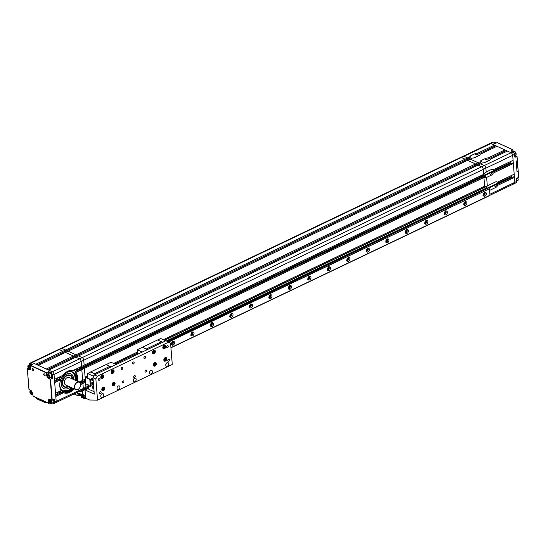 <?xml version="1.0" encoding="UTF-8"?>
<svg xmlns="http://www.w3.org/2000/svg" width="546" height="546" viewBox="0 0 546 546"><rect width="100%" height="100%" fill="white"/><g stroke="black" fill="none" stroke-linecap="round" stroke-linejoin="round"><path stroke-width="0.82" d="M84.63 388.479A2.184 1.235 -115.5 0 0 85.415 388.52A2.184 1.235 -115.5 0 0 85.92 387.216L85.517 382.241L84.364 381.709L81.763 382.951L82.924 383.483L83.32 388.459A2.184 1.235 64.5 0 1 82.815 389.762A2.184 1.235 -115.5 0 0 83.32 388.459L82.924 383.483L81.763 382.951L80.453 383.579M81.634 382.391L82.699 381.879L82.309 380.494L82.385 381.361L81.579 381.743M81.777 368.086L481.135 177.327L480.726 175.764L480.801 176.638L483.394 175.396L483.326 174.529L483.715 175.914L485.449 176.706L482.78 176.986L483.933 177.518L84.405 368.366L85.265 379.081L84.405 368.366L83.245 367.833L80.644 369.076L81.804 369.601L82.664 380.323L81.804 369.601L80.644 369.076L75.362 371.594M80.515 368.509L81.586 367.997L81.197 366.612L81.265 367.478L80.467 367.861M492.021 169.437L493.018 169.895A3.078 2.102 114.6 0 0 492.56 169.574A3.078 2.102 114.6 0 0 491.059 169.649L486.193 171.976L485.879 168.141A2.184 1.235 -115.5 0 0 484.275 165.547L481.681 166.789L477.989 165.097L481.681 166.789A2.184 1.235 64.5 0 1 483.285 169.383L483.681 174.358L84.152 365.199L83.75 360.23A2.184 1.235 -115.5 0 0 82.146 357.637L78.453 355.944L75.853 357.186L79.545 358.879A2.184 1.235 64.5 0 1 81.149 361.466L81.552 366.441L72.836 370.604A11.998 8.197 114.6 0 0 63.145 375.238L54.429 379.395L54.027 374.426A2.184 1.235 -115.5 0 0 52.423 371.833L48.731 370.14L75.853 357.186L79.545 358.879L50.798 372.611L48.771 371.683L46.369 372.556L30.733 365.39L30.788 368.161C30.794 369.512 30.276 370.017 29.238 369.683L27.355 368.816L29.027 389.639L30.91 390.499L32.835 393.611L33.04 396.116L48.683 403.323M480.275 162.769A3.078 1.42 175.4 0 1 481.306 161.65L481.21 160.497A3.078 1.42 -4.6 0 0 480.187 161.677A3.078 1.42 -4.6 0 0 480.193 161.739L480.289 162.899L475.621 165.124L475.525 163.971L467.56 160.319L475.525 163.971L475.621 165.124L76.085 355.972L75.99 354.818L68.025 351.167L65.431 352.409L73.396 356.053L46.273 369.014L38.309 365.363L65.431 352.409L73.396 356.053L73.485 357.214L47.557 369.601M469.853 157.992A3.078 1.42 175.4 0 1 470.877 156.873L470.788 155.719A3.078 1.42 -4.6 0 0 469.758 156.9A3.078 1.42 -4.6 0 0 469.772 156.961L469.86 158.115L465.192 160.347L465.096 159.193L65.568 350.034L65.657 351.194L65.568 350.034L61.875 348.341A2.184 1.235 -115.5 0 0 61.091 348.307L460.619 157.46A2.184 1.235 64.5 0 1 461.404 157.501L465.096 159.193L465.192 160.347L37.128 364.824M464.441 160.708L464.523 161.773M474.863 165.486L474.952 166.55M481.135 177.327L481.606 177.546M77.423 381.265A11.998 8.197 114.6 0 0 77.641 377.559A11.998 8.197 114.6 0 0 75.751 372.495L84.405 368.366L83.245 367.833L482.78 176.986L483.933 177.518L484.636 186.22L483.933 177.518L486.616 177.238L487.319 186.036L486.268 186.95M480.193 161.739L478.125 162.728L478.214 163.889L478.125 162.728L470.161 159.077L68.025 351.167L75.99 354.818L73.396 356.053L73.485 357.214L76.085 355.972L75.99 354.818L478.125 162.728L470.161 159.077L472.229 158.087A3.078 1.42 -4.6 0 0 474.87 157.589L479.095 155.569A3.078 1.42 -4.6 0 0 480.118 154.388A3.078 1.42 -4.6 0 0 480.105 154.327L496.956 146.28L504.92 149.932L505.016 151.085L488.165 159.132L488.069 157.978L504.92 149.932M469.772 156.961L467.697 157.951L467.792 159.104L467.697 157.951L464.004 156.258A2.184 1.235 -115.5 0 0 463.22 156.217L490.021 143.414A2.184 1.235 64.5 0 1 490.806 143.455L511.076 152.75L507.384 151.058L490.533 159.104A3.078 1.42 -4.6 0 1 490.54 159.166A3.078 1.42 -4.6 0 1 489.516 160.347L485.292 162.367A3.078 1.42 -4.6 0 1 482.657 162.865L480.582 163.855L484.275 165.547L480.582 163.855L78.453 355.944L82.146 357.637L79.545 358.879A2.184 1.235 -115.5 0 1 81.149 361.466L83.75 360.23A2.184 1.235 -115.5 0 0 82.146 357.637L481.681 166.789A2.184 1.235 64.5 0 1 483.285 169.383L485.879 168.141L486.206 172.154L483.681 174.358L483.285 169.383L83.75 360.23L84.152 365.199L81.552 366.441L81.149 361.466L54.027 374.426L56.197 401.412L55.801 396.437L63.629 392.697A11.998 8.197 114.6 0 0 63.705 392.731A11.998 8.197 114.6 0 0 73.969 388.8M480.814 176.808L81.347 367.622M83.265 381.115L82.466 381.497M82.896 381.968L83.62 381.62M84.569 379.415L84.746 381.586L84.364 381.709L85.517 382.241L80.624 384.582M83.872 381.947A6.545 3.699 64.5 0 1 82.76 380.275M483.292 195.072A2.075 1.413 -65.4 0 1 484.036 192.997A2.075 1.413 -65.4 0 1 485.694 192.451A2.075 1.413 -65.4 0 1 486.377 193.598A2.075 1.413 -65.4 0 1 485.626 195.673A2.075 1.413 -65.4 0 1 483.968 196.219A2.075 1.413 -65.4 0 1 483.292 195.072M463.8 204.381A2.075 1.413 -65.4 0 1 464.55 202.307A2.075 1.413 -65.4 0 1 466.209 201.761A2.075 1.413 -65.4 0 1 466.885 202.907A2.075 1.413 -65.4 0 1 466.134 204.982A2.075 1.413 -65.4 0 1 464.482 205.528A2.075 1.413 -65.4 0 1 463.8 204.381M444.308 213.691A2.075 1.413 -65.4 0 1 445.058 211.616A2.075 1.413 -65.4 0 1 446.717 211.07A2.075 1.413 -65.4 0 1 447.399 212.217A2.075 1.413 -65.4 0 1 446.648 214.291A2.075 1.413 -65.4 0 1 444.99 214.837A2.075 1.413 -65.4 0 1 444.308 213.691M424.822 223A2.075 1.413 -65.4 0 1 425.573 220.925A2.075 1.413 -65.4 0 1 427.225 220.379A2.075 1.413 -65.4 0 1 427.907 221.526A2.075 1.413 -65.4 0 1 427.156 223.601A2.075 1.413 -65.4 0 1 425.498 224.147A2.075 1.413 -65.4 0 1 424.822 223M405.33 232.309A2.075 1.413 -65.4 0 1 406.081 230.235A2.075 1.413 -65.4 0 1 407.739 229.689A2.075 1.413 -65.4 0 1 408.415 230.835A2.075 1.413 -65.4 0 1 407.671 232.91A2.075 1.413 -65.4 0 1 406.012 233.456A2.075 1.413 -65.4 0 1 405.33 232.309M385.845 241.619A2.075 1.413 -65.4 0 1 386.588 239.544A2.075 1.413 -65.4 0 1 388.247 238.998A2.075 1.413 -65.4 0 1 388.929 240.144A2.075 1.413 -65.4 0 1 388.179 242.219A2.075 1.413 -65.4 0 1 386.52 242.765A2.075 1.413 -65.4 0 1 385.845 241.619M366.352 250.928A2.075 1.413 -65.4 0 1 367.103 248.853A2.075 1.413 -65.4 0 1 368.762 248.307A2.075 1.413 -65.4 0 1 369.437 249.454A2.075 1.413 -65.4 0 1 368.687 251.529A2.075 1.413 -65.4 0 1 367.035 252.075A2.075 1.413 -65.4 0 1 366.352 250.928M346.86 260.237A2.075 1.413 -65.4 0 1 347.611 258.162A2.075 1.413 -65.4 0 1 349.269 257.616A2.075 1.413 -65.4 0 1 349.952 258.763A2.075 1.413 -65.4 0 1 349.201 260.838A2.075 1.413 -65.4 0 1 347.543 261.384A2.075 1.413 -65.4 0 1 346.86 260.237M327.375 269.547A2.075 1.413 -65.4 0 1 328.126 267.472A2.075 1.413 -65.4 0 1 329.777 266.926A2.075 1.413 -65.4 0 1 330.46 268.072A2.075 1.413 -65.4 0 1 329.709 270.147A2.075 1.413 -65.4 0 1 328.05 270.693A2.075 1.413 -65.4 0 1 327.375 269.547M307.883 278.856A2.075 1.413 -65.4 0 1 308.633 276.781A2.075 1.413 -65.4 0 1 310.292 276.235A2.075 1.413 -65.4 0 1 310.967 277.382A2.075 1.413 -65.4 0 1 310.224 279.456A2.075 1.413 -65.4 0 1 308.565 280.002A2.075 1.413 -65.4 0 1 307.883 278.856M288.397 288.165A2.075 1.413 -65.4 0 1 289.141 286.09A2.075 1.413 -65.4 0 1 290.8 285.544A2.075 1.413 -65.4 0 1 291.482 286.691A2.075 1.413 -65.4 0 1 290.731 288.766A2.075 1.413 -65.4 0 1 289.073 289.312A2.075 1.413 -65.4 0 1 288.397 288.165M268.905 297.474A2.075 1.413 -65.4 0 1 269.656 295.4A2.075 1.413 -65.4 0 1 271.314 294.854A2.075 1.413 -65.4 0 1 271.99 296A2.075 1.413 -65.4 0 1 271.239 298.075A2.075 1.413 -65.4 0 1 269.587 298.621A2.075 1.413 -65.4 0 1 268.905 297.474M249.413 306.784A2.075 1.413 -65.4 0 1 250.164 304.709A2.075 1.413 -65.4 0 1 251.822 304.163A2.075 1.413 -65.4 0 1 252.505 305.31A2.075 1.413 -65.4 0 1 251.754 307.384A2.075 1.413 -65.4 0 1 250.095 307.93A2.075 1.413 -65.4 0 1 249.413 306.784M229.927 316.093A2.075 1.413 -65.4 0 1 230.678 314.018A2.075 1.413 -65.4 0 1 232.33 313.472A2.075 1.413 -65.4 0 1 233.012 314.619A2.075 1.413 -65.4 0 1 232.262 316.694A2.075 1.413 -65.4 0 1 230.603 317.24A2.075 1.413 -65.4 0 1 229.927 316.093M210.435 325.402A2.075 1.413 -65.4 0 1 211.186 323.328A2.075 1.413 -65.4 0 1 212.844 322.782A2.075 1.413 -65.4 0 1 213.52 323.928A2.075 1.413 -65.4 0 1 212.776 326.01A2.075 1.413 -65.4 0 1 211.118 326.549A2.075 1.413 -65.4 0 1 210.435 325.402M190.95 334.712A2.075 1.413 -65.4 0 1 191.701 332.637A2.075 1.413 -65.4 0 1 193.352 332.091A2.075 1.413 -65.4 0 1 194.035 333.237A2.075 1.413 -65.4 0 1 193.284 335.319A2.075 1.413 -65.4 0 1 191.626 335.858A2.075 1.413 -65.4 0 1 190.95 334.712M171.458 344.021A2.075 1.413 -65.4 0 1 172.208 341.946A2.075 1.413 -65.4 0 1 173.867 341.4A2.075 1.413 -65.4 0 1 174.543 342.547A2.075 1.413 -65.4 0 1 173.792 344.628A2.075 1.413 -65.4 0 1 172.14 345.168A2.075 1.413 -65.4 0 1 171.458 344.021M90.431 386.09L90.349 386.124A0.696 0.396 -115.5 0 0 90.029 386.418L89.367 386.165A0.696 0.396 -115.5 0 0 88.971 385.49L87.858 384.575L87.169 385.155L85.995 384.65L85.483 381.818L85.115 377.19L86.473 377.443L87.394 378.794L88.438 378.863A0.696 0.396 -115.5 0 0 88.752 378.521L89.421 378.876A0.696 0.396 -115.5 0 0 89.817 379.497L90.431 386.09L91.196 385.729M170.918 347.645L489.967 195.243L489.441 188.766L168.625 342.008M489.441 188.766L168.461 341.933M167.595 341.537L488.807 187.824L167.294 341.4M488.957 188.036A0.696 0.396 -115.5 0 0 489.353 188.657M489.598 195.434A0.696 0.396 -115.5 0 0 489.564 195.57L170.925 347.775M170.925 347.795L489.564 195.57M163.322 339.701L484.903 186.09L487.285 188.111M511.24 175.607L511.322 176.645L488.288 187.653M488.322 187.619L166.823 341.182L488.363 187.619L488.807 187.824M137.176 352.19L113.629 363.445M87.476 375.935L85.374 376.938M516.85 178.146L516.857 181.306L516.291 182.678A2.157 1.222 -115.5 0 0 516.782 181.388L516.571 178.685L518.7 177.163L518.147 171.144L517.001 171.56L516.168 161.261L517.287 160.592L516.96 156.511L514.83 157.105L514.612 154.402A2.157 1.222 -115.5 0 0 513.028 151.836L510.995 150.908L512.796 149.775L497.215 142.636L494.785 143.475L492.758 142.547A2.157 1.222 -115.5 0 0 491.987 142.506L490.028 143.414A2.184 1.235 64.5 0 1 490.806 143.455L494.499 145.147L494.587 146.308L477.736 154.354L477.648 153.201L494.499 145.147M493.837 146.662L493.925 147.727M504.265 151.447L504.347 152.505M513.199 151.931L511.076 152.75A2.184 1.235 64.5 0 1 512.68 155.344L513.076 160.312L493.018 169.895M510.121 161.725L510.21 162.769L511.001 163.507M493.27 173.062L492.11 172.529L512.175 162.947L513.336 163.472L514.195 174.194L497.379 182.227A3.078 2.102 114.6 0 0 496.928 181.9A3.078 2.102 114.6 0 0 495.427 181.975L487.305 185.858L486.629 177.416L491.502 175.089A3.078 2.102 114.6 0 0 493.27 173.062L513.336 163.472M511.322 176.645L512.121 177.382M489.578 190.417L495.864 187.415A3.078 2.102 114.6 0 0 497.638 185.387L496.478 184.855L513.295 176.822L514.448 177.354L514.851 182.33A2.184 1.235 64.5 0 1 514.346 183.633A2.184 1.235 64.5 0 1 513.554 183.593M497.638 185.387L514.448 177.354M496.478 184.855A3.078 2.102 -65.4 0 1 494.703 186.882L495.864 187.415M488.95 188.008L511.643 177.163M496.382 181.77L497.379 182.227M492.11 172.529A3.078 2.102 -65.4 0 1 490.342 174.556L491.502 175.089M483.906 176.003L510.53 163.288M510.21 162.769L483.483 175.532M481.21 160.497L485.435 158.476L485.524 159.637A3.078 1.42 175.4 0 1 488.165 159.132M490.349 159.732L483.995 162.769M488.069 157.978A3.078 1.42 -4.6 0 0 485.435 158.476M470.788 155.719L475.006 153.699L475.102 154.859A3.078 1.42 175.4 0 1 477.736 154.354M479.92 154.955L473.573 157.992M477.648 153.201A3.078 1.42 -4.6 0 0 475.006 153.699M45.632 401.89L48.676 403.282L48.471 400.778C48.471 399.433 48.99 398.928 50.027 399.262L51.911 400.122L50.232 379.306L48.348 378.439L46.424 375.334L46.226 372.822L30.59 365.656L32.521 364.537L30.528 363.315L32.153 362.544A2.184 1.235 -115.5 0 0 31.368 362.503L61.091 348.307A2.184 1.235 -115.5 0 1 61.875 348.341L65.568 350.034L62.967 351.276L63.063 352.436L62.967 351.276L35.845 364.237L32.153 362.544L59.275 349.583L62.967 351.276L59.275 349.583A2.184 1.235 -115.5 0 0 58.49 349.542A2.184 1.235 64.5 0 1 59.275 349.583L461.404 157.501A2.184 1.235 64.5 0 0 460.619 157.46L463.22 156.217A2.184 1.235 64.5 0 1 464.004 156.258L467.697 157.951L465.096 159.193L461.404 157.501L492.929 142.622M467.158 159.412L467.246 160.469M477.586 164.189L477.668 165.247M513.206 151.952L514.687 154.32L512.68 155.344A2.184 1.235 64.5 0 0 511.076 152.75L484.275 165.547A2.184 1.235 64.5 0 1 485.879 168.141L512.68 155.344L514.851 182.33A2.184 1.235 64.5 0 1 514.346 183.633L489.591 195.454M485.455 176.706L486.616 177.238M481.784 177.457L481.122 177.157L483.715 175.914M475.075 166.489L474.986 165.431M464.646 161.712L464.564 160.647M480.801 176.638L481.122 177.157M518.181 171.308L517.342 171.28L518.181 171.308M515.137 155.487L517.035 156.429L514.851 156.961L514.639 154.388M513.083 151.631L512.899 149.768L511.192 150.942M517.007 171.437L518.147 170.898L517.335 160.804L516.195 161.35L517.007 171.437M518.154 170.625L517.11 160.701M79.218 395.393L80.126 395.809L81.224 395.29M80.126 395.809L80.05 394.847L80.958 394.41M80.05 394.847L79.32 393.932L79.416 395.297L78.283 395.843L74.133 393.912M85.49 398.266L84.992 389.537L88.438 387.892M88.418 387.564L84.992 389.537M84.828 389.278L88.397 387.346M79.368 394.533L80.119 394.178M83.811 397.044A1.508 0.853 -115.5 0 0 82.869 395.345A1.508 0.853 -115.5 0 0 81.818 396.13A1.508 0.853 -115.5 0 0 82.808 397.863A1.508 0.853 -115.5 0 0 83.811 397.324A1.508 0.853 -115.5 0 0 83.811 397.044M76.385 392.745L82.705 394.635L82.405 390.895L84.999 389.653L85.688 398.177L84.548 398.717L83.9 394.867L76.44 392.854M74.201 393.878A1.508 0.853 -115.5 0 0 74.7 393.639M84.261 398.587L81.463 397.304L81.211 394.478M83.9 394.867L83.756 395.031A0.655 0.45 -65.4 0 1 83.975 395.393L84.548 398.717L81.429 397.256M78.092 393.516L78.283 395.843L77.778 393.4M84.999 389.653L84.2 389.1M83.818 397.188A1.201 0.676 64.5 0 1 83.558 397.563A1.201 0.676 64.5 0 1 83.49 397.59M83.709 396.908A1.201 0.676 64.5 0 1 83.429 397.625A1.201 0.676 64.5 0 1 82.617 397.311A1.201 0.676 64.5 0 1 82.118 396.178A1.201 0.676 64.5 0 1 82.398 395.461A1.201 0.676 64.5 0 1 83.21 395.775A1.201 0.676 64.5 0 1 83.709 396.908M83.238 396.56L82.999 397.085L82.562 396.089L83.238 396.56M82.466 395.434A1.201 0.676 64.5 0 1 82.528 395.4A1.201 0.676 64.5 0 1 82.985 395.434M82.869 396.962L82.985 396.601M103.706 394.785A1.966 1.345 114.6 0 0 103.064 393.7A1.966 1.345 114.6 0 0 101.495 394.212A1.966 1.345 114.6 0 0 100.785 396.184A1.966 1.345 114.6 0 0 101.426 397.27A1.966 1.345 114.6 0 0 102.996 396.751A1.966 1.345 114.6 0 0 103.706 394.785M119.949 387.025A1.966 1.345 114.6 0 0 119.301 385.94A1.966 1.345 114.6 0 0 117.731 386.459A1.966 1.345 114.6 0 0 117.021 388.424A1.966 1.345 114.6 0 0 117.67 389.51A1.966 1.345 114.6 0 0 119.24 388.998A1.966 1.345 114.6 0 0 119.949 387.025M136.186 379.272A1.966 1.345 114.6 0 0 135.544 378.18A1.966 1.345 114.6 0 0 133.975 378.699A1.966 1.345 114.6 0 0 133.265 380.664A1.966 1.345 114.6 0 0 133.906 381.75A1.966 1.345 114.6 0 0 135.476 381.238A1.966 1.345 114.6 0 0 136.186 379.272M152.43 371.512A1.966 1.345 114.6 0 0 151.788 370.427A1.966 1.345 114.6 0 0 150.218 370.939A1.966 1.345 114.6 0 0 149.508 372.911A1.966 1.345 114.6 0 0 150.15 373.996A1.966 1.345 114.6 0 0 151.72 373.478A1.966 1.345 114.6 0 0 152.43 371.512M168.673 363.752A1.966 1.345 114.6 0 0 168.025 362.667A1.966 1.345 114.6 0 0 166.455 363.186A1.966 1.345 114.6 0 0 165.745 365.151A1.966 1.345 114.6 0 0 166.394 366.236A1.966 1.345 114.6 0 0 167.963 365.724A1.966 1.345 114.6 0 0 168.673 363.752M103.713 375.969A1.966 1.345 114.6 0 0 103.064 374.884A1.966 1.345 114.6 0 0 101.495 375.395A1.966 1.345 114.6 0 0 100.785 377.361A1.966 1.345 114.6 0 0 101.433 378.453A1.966 1.345 114.6 0 0 103.003 377.934A1.966 1.345 114.6 0 0 103.713 375.969M114.107 371A1.966 1.345 114.6 0 0 113.459 369.915A1.966 1.345 114.6 0 0 111.889 370.434A1.966 1.345 114.6 0 0 111.179 372.399A1.966 1.345 114.6 0 0 111.821 373.484A1.966 1.345 114.6 0 0 113.397 372.966A1.966 1.345 114.6 0 0 114.107 371M104.702 388.302A1.966 1.345 114.6 0 0 104.061 387.216A1.966 1.345 114.6 0 0 102.491 387.735A1.966 1.345 114.6 0 0 101.781 389.701A1.966 1.345 114.6 0 0 102.423 390.786A1.966 1.345 114.6 0 0 103.993 390.274A1.966 1.345 114.6 0 0 104.702 388.302M115.097 383.34A1.966 1.345 114.6 0 0 114.455 382.255A1.966 1.345 114.6 0 0 112.886 382.766A1.966 1.345 114.6 0 0 112.176 384.739A1.966 1.345 114.6 0 0 112.817 385.824A1.966 1.345 114.6 0 0 114.387 385.305A1.966 1.345 114.6 0 0 115.097 383.34M155.357 351.296A1.966 1.345 114.6 0 0 154.716 350.211A1.966 1.345 114.6 0 0 153.146 350.723A1.966 1.345 114.6 0 0 152.436 352.696A1.966 1.345 114.6 0 0 153.078 353.781A1.966 1.345 114.6 0 0 154.648 353.262A1.966 1.345 114.6 0 0 155.357 351.296M165.752 346.335A1.966 1.345 114.6 0 0 165.11 345.243A1.966 1.345 114.6 0 0 163.541 345.761A1.966 1.345 114.6 0 0 162.824 347.727A1.966 1.345 114.6 0 0 163.472 348.812A1.966 1.345 114.6 0 0 165.042 348.3A1.966 1.345 114.6 0 0 165.752 346.335M156.347 363.636A1.966 1.345 114.6 0 0 155.706 362.551A1.966 1.345 114.6 0 0 154.136 363.063A1.966 1.345 114.6 0 0 153.426 365.028A1.966 1.345 114.6 0 0 154.068 366.12A1.966 1.345 114.6 0 0 155.637 365.602A1.966 1.345 114.6 0 0 156.347 363.636M166.742 358.667A1.966 1.345 114.6 0 0 166.1 357.582A1.966 1.345 114.6 0 0 164.53 358.101A1.966 1.345 114.6 0 0 163.82 360.067A1.966 1.345 114.6 0 0 164.462 361.152A1.966 1.345 114.6 0 0 166.032 360.633A1.966 1.345 114.6 0 0 166.742 358.667M168.277 346.328A1.092 0.744 114.6 0 0 167.922 345.72A1.092 0.744 114.6 0 0 167.049 346.007A1.092 0.744 114.6 0 0 166.653 347.099A1.092 0.744 114.6 0 0 167.015 347.706A1.092 0.744 114.6 0 0 167.888 347.42A1.092 0.744 114.6 0 0 168.277 346.328M169.369 359.821A1.092 0.744 114.6 0 0 169.007 359.213A1.092 0.744 114.6 0 0 168.134 359.5A1.092 0.744 114.6 0 0 167.745 360.592A1.092 0.744 114.6 0 0 168.1 361.199A1.092 0.744 114.6 0 0 168.973 360.913A1.092 0.744 114.6 0 0 169.369 359.821M145.543 357.186A1.092 0.744 114.6 0 0 145.188 356.579A1.092 0.744 114.6 0 0 144.315 356.866A1.092 0.744 114.6 0 0 143.919 357.964A1.092 0.744 114.6 0 0 144.274 358.565A1.092 0.744 114.6 0 0 145.147 358.278A1.092 0.744 114.6 0 0 145.543 357.186M146.628 370.679A1.092 0.744 114.6 0 0 146.273 370.079A1.092 0.744 114.6 0 0 145.4 370.365A1.092 0.744 114.6 0 0 145.004 371.457A1.092 0.744 114.6 0 0 145.359 372.058A1.092 0.744 114.6 0 0 146.232 371.771A1.092 0.744 114.6 0 0 146.628 370.679M122.802 368.045A1.092 0.744 114.6 0 0 122.447 367.444A1.092 0.744 114.6 0 0 121.574 367.731A1.092 0.744 114.6 0 0 121.178 368.823A1.092 0.744 114.6 0 0 121.54 369.424A1.092 0.744 114.6 0 0 122.413 369.137A1.092 0.744 114.6 0 0 122.802 368.045M123.887 381.538A1.092 0.744 114.6 0 0 123.532 380.937A1.092 0.744 114.6 0 0 122.659 381.224A1.092 0.744 114.6 0 0 122.263 382.316A1.092 0.744 114.6 0 0 122.625 382.923A1.092 0.744 114.6 0 0 123.498 382.637A1.092 0.744 114.6 0 0 123.887 381.538M100.068 378.91A1.092 0.744 114.6 0 0 99.706 378.303A1.092 0.744 114.6 0 0 98.84 378.59A1.092 0.744 114.6 0 0 98.444 379.682A1.092 0.744 114.6 0 0 98.799 380.289A1.092 0.744 114.6 0 0 99.672 380.002A1.092 0.744 114.6 0 0 100.068 378.91M101.153 392.403A1.092 0.744 114.6 0 0 100.798 391.796A1.092 0.744 114.6 0 0 99.925 392.083A1.092 0.744 114.6 0 0 99.529 393.175A1.092 0.744 114.6 0 0 99.884 393.782A1.092 0.744 114.6 0 0 100.757 393.495A1.092 0.744 114.6 0 0 101.153 392.403M134.173 362.619A1.092 0.744 114.6 0 0 133.818 362.012A1.092 0.744 114.6 0 0 132.944 362.298A1.092 0.744 114.6 0 0 132.548 363.39A1.092 0.744 114.6 0 0 132.91 363.998A1.092 0.744 114.6 0 0 133.777 363.711A1.092 0.744 114.6 0 0 134.173 362.619M135.258 376.112A1.092 0.744 114.6 0 0 134.903 375.505A1.092 0.744 114.6 0 0 134.029 375.791A1.092 0.744 114.6 0 0 133.633 376.883A1.092 0.744 114.6 0 0 133.995 377.491A1.092 0.744 114.6 0 0 134.862 377.204A1.092 0.744 114.6 0 0 135.258 376.112M95.85 378.917L97.318 376.214L168.782 342.083L170.564 343.236L172.27 364.441L97.557 400.122L95.85 378.917L92.956 377.593L94.424 374.89L165.888 340.752L168.782 342.083M97.318 376.214L94.424 374.89M97.557 400.122L89.599 400.006L85.688 398.211L85.026 389.926L94.287 394.171L92.956 377.593M85.026 389.926L88.472 388.274M165.752 340.813L160.742 338.52L157.637 340.001M161.418 341.735L157.555 339.96L142.226 347.365M162.769 342.24L161.541 341.68L146.294 349.003L142.383 347.208M137.326 354.04L137.258 349.74L142.267 352.033M147.597 349.488L146.369 348.921M147.4 349.583L142.39 347.283L137.258 349.74M93.093 379.32A1.351 0.764 -115.5 0 0 92.281 378.385A1.351 0.764 -115.5 0 0 91.789 378.364A1.351 0.764 -115.5 0 0 91.544 379.538A1.351 0.764 -115.5 0 0 92.472 380.78A1.351 0.764 -115.5 0 0 92.956 380.801A1.351 0.764 -115.5 0 0 93.195 380.548L92.909 380.705A1.242 0.703 64.5 0 1 92.465 380.678A1.242 0.703 64.5 0 1 91.612 379.545A1.242 0.703 64.5 0 1 91.837 378.46A1.242 0.703 64.5 0 1 92.288 378.48A1.242 0.703 64.5 0 1 93.113 379.538M93.714 387.032A1.351 0.764 -115.5 0 0 92.902 386.097A1.351 0.764 -115.5 0 0 92.41 386.07A1.351 0.764 -115.5 0 0 92.165 387.25A1.351 0.764 -115.5 0 0 93.093 388.486A1.351 0.764 -115.5 0 0 93.578 388.513A1.351 0.764 -115.5 0 0 93.816 388.261A1.242 0.703 64.5 0 1 93.673 388.302M93.414 383.251A1.31 0.737 -115.5 0 0 92.595 382.282A1.31 0.737 -115.5 0 0 92.124 382.255A1.31 0.737 -115.5 0 0 91.878 383.394A1.31 0.737 -115.5 0 0 92.779 384.596A1.31 0.737 -115.5 0 0 93.25 384.616A1.31 0.737 -115.5 0 0 93.496 384.329M92.301 382.214A1.31 0.737 -115.5 0 0 92.254 383.394A1.31 0.737 -115.5 0 0 93.1 384.439A1.31 0.737 -115.5 0 0 93.393 384.507M93.175 380.33A1.242 0.703 64.5 0 1 92.909 380.705M93.796 388.042A1.242 0.703 64.5 0 1 93.53 388.418A1.242 0.703 64.5 0 1 93.086 388.39A1.242 0.703 64.5 0 1 92.233 387.25A1.242 0.703 64.5 0 1 92.458 386.172A1.242 0.703 64.5 0 1 92.909 386.193A1.242 0.703 64.5 0 1 93.735 387.25M87.626 377.777L87.299 373.73L90.745 371.956L95.755 374.256M87.558 373.478L93.12 376.023L94.049 375.58M90.684 379.402L91.209 385.879M88.186 384.725L88.834 389.284L94.089 391.694M93.12 376.023L93.441 376.542M92.41 380.03L92.649 379.49L92.069 379.224L92.677 379.9M92.724 387.38L93.305 387.646L92.956 386.848L92.724 387.38L93.291 387.51M92.67 379.798L92.103 379.675M90.575 372.038L95.953 374.16M116.059 364.557L111.043 362.257L105.992 364.673M94.724 373.594L109.896 366.346L111.125 366.912M90.738 371.881L105.904 364.632L109.773 366.407M164.885 358.367A0.894 0.607 -65.4 0 1 164.933 358.585L165.691 359.37L165.063 360.142L164.366 360.005L164.291 359.097L164.919 358.326L165.622 358.463L165.691 359.37M164.967 359.043L164.346 359.8L165.063 360.142M164.912 358.333L164.933 358.585A0.894 0.607 -65.4 0 1 164.339 359.684M154.491 363.336A0.894 0.607 -65.4 0 1 154.538 363.554L155.296 364.339L154.668 365.11L153.972 364.974L153.897 364.059L154.525 363.288L155.228 363.431L155.296 364.339M154.573 364.005L153.952 364.769M154.668 365.11L153.958 364.783M154.518 363.302L154.538 363.554A0.894 0.607 -65.4 0 1 153.945 364.653M113.234 383.039A0.894 0.607 -65.4 0 1 113.281 383.258L114.046 384.043L113.418 384.814L112.722 384.677L112.647 383.77L113.275 382.999L113.971 383.135L114.046 384.043M113.322 383.708L112.701 384.473L113.418 384.814M113.268 383.005L113.281 383.258A0.894 0.607 -65.4 0 1 112.694 384.357M102.839 388.001A0.894 0.607 -65.4 0 1 102.887 388.22L103.651 389.005L103.023 389.776L102.327 389.639L102.252 388.732L102.88 387.96L103.576 388.097L103.651 389.005M102.928 388.677L102.307 389.435L103.023 389.776M102.873 387.967L102.887 388.22A0.894 0.607 -65.4 0 1 102.3 389.318M101.849 375.668A0.894 0.607 -65.4 0 1 101.897 375.887L102.655 376.672L102.034 377.443L101.331 377.306L101.256 376.392L101.884 375.621L102.587 375.764L102.655 376.672M101.931 376.337L101.317 377.102L102.034 377.443M101.877 375.634L101.897 375.887A0.894 0.607 -65.4 0 1 101.303 376.986M112.244 370.7A0.894 0.607 -65.4 0 1 112.292 370.918L113.049 371.703L112.428 372.474L111.725 372.338L111.65 371.43L112.278 370.659L112.981 370.795L113.049 371.703M112.326 371.376L111.712 372.133L112.428 372.474M112.271 370.666L112.292 370.918A0.894 0.607 -65.4 0 1 111.698 372.017M153.494 350.996A0.894 0.607 -65.4 0 1 153.542 351.214L154.306 351.999L153.679 352.771L152.976 352.634L152.907 351.726L153.535 350.955L154.231 351.092L154.306 351.999M153.583 351.665L152.962 352.429L153.679 352.771M153.522 350.962L153.542 351.214A0.894 0.607 -65.4 0 1 152.955 352.313M163.889 346.034A0.894 0.607 -65.4 0 1 163.936 346.246L164.701 347.038L164.073 347.809L163.37 347.666L163.302 346.758L163.93 345.987L164.626 346.123L164.701 347.038M163.977 346.703L163.356 347.468M164.073 347.809L163.356 347.481M163.916 346L163.936 346.246A0.894 0.607 -65.4 0 1 163.35 347.352M70.564 390.288A11.998 8.197 -65.4 0 1 66.51 392.431M76.699 380.931A11.998 8.197 114.6 0 0 76.918 377.225A11.998 8.197 114.6 0 0 75.027 372.16L75.601 371.887A12.654 8.647 -65.4 0 0 73.669 370.208M54.907 402.675A2.184 1.235 -115.5 0 0 55.692 402.716A2.184 1.235 -115.5 0 0 56.197 401.412L54.573 402.19L53.999 399.262L52.218 400.116L50.539 379.293L48.498 378.173A2.402 1.358 64.5 0 1 46.738 375.32L46.369 372.556L48.321 371.962L48.451 373.573M55.542 393.277L54.682 382.562L60.736 379.668A11.998 8.197 114.6 0 0 61.22 390.567L55.542 393.277M62.312 352.791L62.394 353.856M72.734 357.575L72.823 358.633M60.736 379.668L59.002 379.409L54.6 381.517M60.77 391.864L58.859 392.779M58.907 393.42L61.316 392.274M63.629 392.697L61.739 392.519L55.712 395.393M79.095 382.029L85.265 379.081M75.751 372.495L75.027 372.16M68.782 392.124A12.654 8.647 114.6 0 0 70.741 390.786M63.056 392.438A11.998 8.197 114.6 0 0 73.246 388.465M82.03 389.721A2.184 1.235 -115.5 0 0 82.815 389.762L85.415 388.52A2.184 1.235 -115.5 0 0 85.92 387.216L56.197 401.412A2.184 1.235 -115.5 0 1 55.692 402.716L82.815 389.762M72.939 358.579L72.857 357.514M62.517 353.801L62.428 352.736M65.029 351.494L65.111 352.559M75.457 356.272L75.539 357.337M81.586 367.997L82.255 368.304M82.699 381.879L83.367 382.186M85.517 382.241L85.92 387.216L88.295 386.083M71.239 389.134A0.546 0.375 114.6 0 0 71.471 388.615M71.239 389.202A0.546 0.375 114.6 0 0 72.052 388.813A0.546 0.375 114.6 0 0 71.239 389.202M65.343 391.946A0.546 0.375 114.6 0 0 65.581 391.434M65.349 392.014A0.546 0.375 114.6 0 0 66.162 391.625A0.546 0.375 114.6 0 0 65.349 392.014M75.614 380.432A11.07 7.562 114.6 0 0 75.689 377.818A11.07 7.562 114.6 0 0 72.345 371.84M76.194 380.698A11.07 7.562 114.6 0 0 76.263 378.085A11.07 7.562 114.6 0 0 72.638 371.962A11.07 7.562 114.6 0 0 63.786 374.87A11.07 7.562 114.6 0 0 59.78 385.961A11.07 7.562 114.6 0 0 63.036 391.892A1.829 1.249 114.6 0 0 63.056 391.905A1.829 1.249 114.6 0 0 64.994 390.67L65.035 390.643A9.685 6.62 114.6 0 0 66.714 390.663L66.448 392.847M59.439 379.613A12.654 8.647 -65.4 0 1 60.961 376.276M59.978 376.747A12.654 8.647 114.6 0 0 58.804 379.504M62.176 392.717A12.654 8.647 -65.4 0 1 60.292 391.011M60.033 391.134A12.654 8.647 114.6 0 0 61.725 392.526M71.157 390.595L70.577 388.82A9.685 6.62 114.6 0 0 71.69 387.756M70.557 388.875L69.977 388.609L70.83 390.861M69.977 388.602L69.997 388.554A9.685 6.62 114.6 0 0 71.11 387.489M62.729 391.707A1.829 1.249 114.6 0 0 64.414 390.404L64.455 390.376A9.685 6.62 114.6 0 0 66.134 390.397L66.155 390.41M75.027 380.166A10.36 7.078 114.6 0 0 75.116 377.545A10.36 7.078 114.6 0 0 71.717 371.812A10.36 7.078 114.6 0 0 70.796 371.492M74.973 380.139A10.36 7.078 114.6 0 0 75.061 377.518A10.36 7.078 114.6 0 0 71.69 371.799M70.782 373.778A8.183 5.59 114.6 0 0 70.755 373.764A8.183 5.59 114.6 0 0 64.21 375.914A8.183 5.59 114.6 0 0 61.254 384.111A8.183 5.59 114.6 0 0 63.937 388.636A8.183 5.59 114.6 0 0 63.964 388.65L63.991 388.663A8.183 5.59 -65.4 0 1 61.309 384.138A8.183 5.59 -65.4 0 1 64.271 375.941A8.183 5.59 -65.4 0 1 70.809 373.792A8.183 5.59 -65.4 0 1 73.492 378.317A8.183 5.59 -65.4 0 1 73.512 379.47M70.059 387.005A8.183 5.59 -65.4 0 1 63.991 388.663M63.056 390.636A10.36 7.078 114.6 0 0 64.094 390.97A10.36 7.078 114.6 0 1 63.083 390.649A10.36 7.078 114.6 0 1 59.76 385.537M66.714 390.861A10.36 7.078 114.6 0 0 70.127 389.032M66.714 390.909A10.36 7.078 114.6 0 0 70.147 389.093M72.202 378.869L72.202 378.869A6.545 4.47 -65.4 0 0 70.059 375.245A6.545 4.47 -65.4 0 0 66.865 375.409A6.545 4.47 -65.4 0 0 62.456 383.524A6.545 4.47 -65.4 0 0 64.605 387.148A6.545 4.47 -65.4 0 0 67.793 386.978A6.545 4.47 -65.4 0 0 68.748 386.404M68.714 386.391A6.327 4.32 -65.4 0 1 67.922 386.855A6.327 4.32 -65.4 0 1 62.763 383.51A6.327 4.32 -65.4 0 1 67.028 375.668A6.327 4.32 -65.4 0 1 72.168 378.856M80.61 384.391A4.143 2.832 -65.4 0 1 80.542 385.64A4.143 2.832 -65.4 0 1 80.535 385.667A4.013 2.744 -65.4 0 1 79.354 388.267A4.143 2.832 -65.4 0 1 79.32 388.302A4.143 2.832 -65.4 0 1 75.798 389.632A4.143 2.832 -65.4 0 1 74.44 387.339A4.143 2.832 -65.4 0 1 75.935 383.19A4.143 2.832 -65.4 0 1 79.252 382.098A4.143 2.832 -65.4 0 1 80.61 384.391M79.252 382.098L69.199 377.498A4.143 2.832 114.6 0 0 65.889 378.583A4.143 2.832 114.6 0 0 64.387 382.739A4.143 2.832 114.6 0 0 65.745 385.032L75.798 389.632M79.32 388.302L79.354 388.267A4.013 2.744 -65.4 0 1 76.365 389.694A4.013 2.744 -65.4 0 1 74.625 387.332A4.013 2.744 -65.4 0 1 77.327 382.364A4.013 2.744 -65.4 0 1 80.596 384.48A4.013 2.744 -65.4 0 1 80.535 385.688L80.542 385.64M32.125 369.144A1.092 0.614 64.5 0 1 32.378 368.495A1.092 0.614 64.5 0 1 33.115 368.782A1.092 0.614 64.5 0 1 33.572 369.813A1.092 0.614 64.5 0 1 33.32 370.461A1.092 0.614 64.5 0 1 32.576 370.174A1.092 0.614 64.5 0 1 32.125 369.144M43.707 374.454A1.092 0.614 64.5 0 1 43.96 373.805A1.092 0.614 64.5 0 1 44.704 374.092A1.092 0.614 64.5 0 1 45.154 375.122A1.092 0.614 64.5 0 1 44.902 375.771A1.092 0.614 64.5 0 1 44.158 375.484A1.092 0.614 64.5 0 1 43.707 374.454M36.391 397.897L36.077 397.508M29.231 364.271A2.184 1.235 64.5 0 1 29.743 363.274L31.368 362.503A2.184 1.235 -115.5 0 1 32.153 362.544L52.423 371.833A2.184 1.235 -115.5 0 1 54.027 374.426L52.095 375.211L52.314 377.907L50.539 379.293L52.621 377.9L52.402 375.198A2.184 1.235 64.5 0 0 50.798 372.611L52.095 375.211M29.184 364.885L29.743 363.274A2.184 1.235 64.5 0 1 30.528 363.315L29.211 364.598M54.266 402.197L54.573 402.19A2.184 1.235 64.5 0 1 54.068 403.494A2.184 1.235 64.5 0 1 53.283 403.453L54.266 402.197L54.361 399.488M36.316 397.584L45.652 401.747M80.405 381.401A1.481 1.01 -65.4 0 1 80.242 383.067M81.682 382.992L81.511 380.876M79.293 367.519A1.481 1.01 -65.4 0 1 78.433 369.854A1.481 1.01 -65.4 0 1 77.709 369.888A1.481 1.01 -65.4 0 1 77.273 368.482M76.174 369.014L76.344 371.13M80.562 369.11L80.392 366.994M31.545 392.499L31.996 393.018A1.106 0.628 64.5 0 1 31.934 392.949A1.106 0.628 64.5 0 1 31.504 391.994L31.545 392.499L30.569 392.963L30.48 391.83L31.17 391.605L31.955 392.506L32.043 393.639L31.354 393.871L30.569 392.963M31.354 393.871L32.037 393.543M53.262 399.72A2.184 1.235 64.5 0 1 53.774 401.228A2.184 1.235 64.5 0 1 53.262 402.532L51.413 403.419A2.184 1.235 64.5 0 1 50.348 403.214M50.655 401.262L51.106 401.774A1.106 0.628 64.5 0 1 51.051 401.713A1.106 0.628 64.5 0 1 50.621 400.75L50.655 401.262L49.686 401.726L49.59 400.593L50.287 400.368L51.065 401.269L51.153 402.402L50.464 402.627L49.686 401.726M50.464 402.627L51.147 402.3M27.86 366.23A2.184 1.235 64.5 0 1 28.372 365.274L30.221 364.394A2.184 1.235 64.5 0 1 31.648 364.912M29.498 367.055L29.948 367.567A1.106 0.628 64.5 0 1 29.887 367.506A1.106 0.628 64.5 0 1 29.457 366.543L29.498 367.055L28.522 367.519L28.433 366.386L29.122 366.161L29.907 367.062L29.996 368.195L29.307 368.42L28.522 367.519M29.307 368.42L29.989 368.093M46.976 374.993A2.184 1.235 64.5 0 1 47.482 374.037L49.338 373.15A2.184 1.235 64.5 0 1 50.819 373.73A2.184 1.235 64.5 0 1 51.727 375.785A2.184 1.235 64.5 0 1 51.215 377.088L49.365 377.975A2.184 1.235 64.5 0 1 48.301 377.771M48.608 375.812L49.058 376.33A1.106 0.628 64.5 0 1 49.003 376.262A1.106 0.628 64.5 0 1 48.574 375.307L48.608 375.812L47.639 376.276L47.543 375.15L48.239 374.918L49.017 375.825L49.106 376.952L48.417 377.184L47.639 376.276M48.417 377.184L49.099 376.856M57.671 392.26A1.481 1.01 -65.4 0 1 56.811 394.594A1.481 1.01 -65.4 0 1 56.088 394.628A1.481 1.01 -65.4 0 1 55.658 393.222M58.948 393.85L58.777 391.735M56.552 378.385A1.481 1.01 -65.4 0 1 55.692 380.712A1.481 1.01 -65.4 0 1 54.969 380.746A1.481 1.01 -65.4 0 1 54.539 379.347M57.828 379.975L57.658 377.852M172.188 341.967L172.618 342.049L172.686 342.956L172.058 343.727L171.464 343.611M171.963 342.629L171.649 343.011A0.894 0.607 -65.4 0 0 171.929 342.308L172.686 342.956M172.058 343.727L171.478 343.468M191.68 332.657L192.178 333.647L191.55 334.418L190.95 334.302M191.428 332.985L192.178 333.647M191.455 333.319L191.045 333.824M191.55 334.418L190.97 334.152M191.421 332.999A0.894 0.607 -65.4 0 1 191.052 333.804M211.165 323.348L211.595 323.43L211.664 324.338L211.043 325.109L210.442 324.993M210.913 323.676L211.664 324.338M210.94 324.01L210.531 324.515M211.043 325.109L210.463 324.843M210.906 323.689A0.894 0.607 -65.4 0 1 210.538 324.495M230.658 314.039L231.156 315.028L230.528 315.8L229.934 315.684M230.405 314.366L231.156 315.028M230.432 314.701L230.023 315.206M230.528 315.8L229.948 315.533M230.398 314.38A0.894 0.607 -65.4 0 1 230.03 315.185M250.15 304.729L250.648 305.719L250.02 306.49L249.42 306.374M249.897 305.057L250.648 305.719M249.925 305.391L249.508 305.897M250.02 306.49L249.44 306.224M249.884 305.071A0.894 0.607 -65.4 0 1 249.515 305.876M269.635 295.42L270.134 296.41L269.506 297.181L268.912 297.065M269.41 296.082L269.096 296.464A0.894 0.607 -65.4 0 0 269.376 295.761L270.134 296.41M269.506 297.181L268.925 296.915M289.127 286.111L289.626 287.1L288.998 287.872L288.397 287.756M288.902 286.773L288.588 287.155A0.894 0.607 -65.4 0 0 288.868 286.452L289.626 287.1M288.998 287.872L288.418 287.606M308.613 276.802L309.043 276.883L309.111 277.791L308.49 278.562L307.889 278.446M308.388 277.464L308.074 277.846A0.894 0.607 -65.4 0 0 308.353 277.143L309.111 277.791M308.49 278.562L307.91 278.296M328.105 267.492L328.603 268.482L327.975 269.253L327.382 269.137M327.853 267.82L328.603 268.482M327.88 268.154L327.47 268.652M327.975 269.253L327.395 268.987M327.846 267.833A0.894 0.607 -65.4 0 1 327.477 268.639M347.597 258.183L348.095 259.173L347.468 259.944L346.867 259.828M347.345 258.511L348.095 259.173M347.365 258.845L346.956 259.343M347.468 259.944L346.887 259.678M347.331 258.524A0.894 0.607 -65.4 0 1 346.963 259.33M367.083 248.874L367.581 249.863L366.953 250.634L366.359 250.518M366.83 249.201L367.581 249.863M366.857 249.529L366.448 250.034M366.953 250.634L366.373 250.368M366.823 249.215A0.894 0.607 -65.4 0 1 366.455 250.02M386.575 239.564L387.073 240.554L386.445 241.325L385.845 241.209M386.35 240.22L386.036 240.609A0.894 0.607 -65.4 0 0 386.315 239.906L387.073 240.554M386.445 241.325L385.865 241.059M406.06 230.255L406.49 230.337L406.558 231.245L405.937 232.016L405.337 231.9M405.835 230.91L405.521 231.299A0.894 0.607 -65.4 0 0 405.801 230.596L406.558 231.245M405.937 232.016L405.357 231.75M425.552 220.946L426.051 221.935L425.423 222.707L424.822 222.591M425.327 221.601L425.013 221.99A0.894 0.607 -65.4 0 0 425.293 221.28L426.051 221.935M425.423 222.707L424.843 222.44M445.045 211.636L445.543 212.626L444.915 213.397L444.314 213.281M444.792 211.964L445.543 212.626M444.813 212.292L444.403 212.797M444.915 213.397L444.335 213.131M444.778 211.971A0.894 0.607 -65.4 0 1 444.41 212.776M464.53 202.32L465.028 203.317L464.4 204.088L463.807 203.972M464.305 202.982L463.991 203.371A0.894 0.607 -65.4 0 0 464.271 202.662L465.028 203.317M464.4 204.088L463.82 203.822M484.022 193.011L484.52 194.007L483.892 194.779L483.292 194.663M483.797 193.673L483.483 194.062A0.894 0.607 -65.4 0 0 483.756 193.352L484.52 194.007M483.892 194.779L483.312 194.512M85.572 381.19L84.746 381.586M84.739 381.613L85.579 381.21M90.868 386.015L90.029 386.418L90.854 386.049M486.923 187.947L166.469 341.018M166.305 340.943L486.82 187.844M486.111 186.698L164.592 340.281M137.271 353.33L114.892 364.018M87.572 377.074L86.575 377.545M86.473 377.443L87.558 376.924M114.728 363.943L137.258 353.18M164.421 340.206L486.001 186.595M516.85 178.214L518.584 177.375L516.584 178.542L516.782 181.388L489.885 194.253M518.215 171.171L518.584 177.375L518.14 171.144M515.178 157.337L514.687 154.32L513.131 151.836L511.165 150.983M517.287 160.258L516.987 156.497M511.029 150.628L511.172 151.024M512.981 150.02L513.11 151.617M518.174 179.75L517.676 177.839M516.837 181.095L517.663 180.706A2.184 1.235 -115.5 0 0 518.174 179.402A2.184 1.235 -115.5 0 0 517.642 177.853M496.102 143.1L495.686 142.765M496.082 143.113A2.184 1.235 -115.5 0 0 494.621 142.561L496.13 143.086M516.127 154.306L514.803 151.522M516.127 153.952A2.184 1.235 -115.5 0 0 515.219 151.897A2.184 1.235 -115.5 0 0 513.738 151.324C514.858 151.126 515.67 151.986 516.168 153.904L515.615 155.255A2.184 1.235 -115.5 0 0 516.127 153.952M82.542 394.785L76.392 392.833M84.282 395.379L82.733 394.819M84.842 389.394L82.405 390.895A4.361 2.02 175.4 0 1 78.945 391.612M74.099 393.925L77.989 395.713M82.241 390.636L79.62 391.291M88.391 387.244L84.357 389.168M165.274 357.575L166.291 358.613L163.923 360.531M165.738 360.271A1.856 1.269 -65.4 0 1 164.148 360.886C165.643 360.824 166.373 360.053 166.325 358.572L165.656 357.5A1.856 1.269 -65.4 0 1 165.691 357.514A1.856 1.269 -65.4 0 1 166.298 358.545A1.856 1.269 -65.4 0 1 166.264 359.118M154.88 362.544L155.897 363.581L153.528 365.499M155.344 365.24A1.856 1.269 -65.4 0 1 153.754 365.854C155.248 365.786 155.979 365.015 155.931 363.54L155.262 362.462A1.856 1.269 -65.4 0 1 155.296 362.483A1.856 1.269 -65.4 0 1 155.903 363.506M155.91 363.575A1.856 1.269 -65.4 0 1 155.869 364.086M113.629 382.248L114.646 383.285L112.271 385.203M114.094 384.944A1.856 1.269 -65.4 0 1 112.503 385.558C113.998 385.496 114.728 384.718 114.68 383.244L114.005 382.166A1.856 1.269 -65.4 0 1 114.046 382.186A1.856 1.269 -65.4 0 1 114.653 383.21A1.856 1.269 -65.4 0 1 114.619 383.79M103.235 387.21L104.252 388.247L101.877 390.165M103.699 389.912A1.856 1.269 -65.4 0 1 102.109 390.52C103.604 390.458 104.334 389.687 104.286 388.206L103.61 387.134A1.856 1.269 -65.4 0 1 103.651 387.148A1.856 1.269 -65.4 0 1 104.259 388.179A1.856 1.269 -65.4 0 1 104.225 388.759M102.239 374.877L103.255 375.914L100.887 377.832M102.703 377.573A1.856 1.269 -65.4 0 1 101.112 378.187C102.614 378.119 103.337 377.347 103.296 375.873L102.621 374.795A1.856 1.269 -65.4 0 1 102.662 374.815A1.856 1.269 -65.4 0 1 103.269 375.839A1.856 1.269 -65.4 0 1 103.235 376.419M112.633 369.908L113.65 370.946L111.282 372.863M113.097 372.604A1.856 1.269 -65.4 0 1 111.507 373.218C113.008 373.157 113.732 372.386 113.691 370.905L113.015 369.833A1.856 1.269 -65.4 0 1 113.056 369.847A1.856 1.269 -65.4 0 1 113.664 370.877M113.664 370.939A1.856 1.269 -65.4 0 1 113.629 371.451M153.89 350.204L154.907 351.242L152.532 353.16M154.347 352.9A1.856 1.269 -65.4 0 1 152.757 353.515C154.259 353.453 154.982 352.682 154.941 351.201L154.265 350.123A1.856 1.269 -65.4 0 1 154.306 350.143A1.856 1.269 -65.4 0 1 154.914 351.167A1.856 1.269 -65.4 0 1 154.88 351.747M164.285 345.236L165.302 346.273L162.926 348.191M164.742 347.939A1.856 1.269 -65.4 0 1 163.152 348.553C164.653 348.485 165.377 347.713 165.336 346.232L164.66 345.161A1.856 1.269 -65.4 0 1 164.701 345.181A1.856 1.269 -65.4 0 1 165.308 346.205A1.856 1.269 -65.4 0 1 165.274 346.785M70.577 388.82L69.997 388.554M65.035 390.643L64.455 390.376M64.414 390.404L64.994 390.67M72.516 379.013L72.502 378.794C72.563 375.791 70.7 374.59 66.912 375.177C63.322 378.112 61.78 380.944 62.305 383.667L63.964 387.107L69.062 386.548M62.326 383.463A6.545 4.47 -65.4 0 1 62.428 381.545M64.394 377.252A6.545 4.47 -65.4 0 1 69.929 375.184C65.616 374.788 63.104 377.573 62.408 383.545C62.886 385.776 63.575 386.957 64.476 387.087A6.545 4.47 -65.4 0 1 62.346 383.64M70.509 390.131A11.998 8.197 -65.4 0 1 66.523 392.308M70.502 390.097L66.544 392.171M33.026 395.987L36.084 397.549M30.91 390.499L31.088 390.615A2.402 1.358 64.5 0 1 31.272 390.711M29.02 389.51L30.917 390.54M29.238 369.683L27.505 368.55L28.337 368.147M30.794 368.557A2.402 1.358 64.5 0 1 30.248 369.458A2.402 1.358 64.5 0 1 29.382 369.41L29.682 369.267M30.248 369.458L30.733 368.106L30.535 365.595L32.398 364.592M46.424 375.334L46.922 375.232M48.348 378.439L48.792 378.03M53.999 399.262L52.163 400.245L50.096 399.379L51.918 400.163M50.027 399.262L49.338 399.331A2.402 1.358 64.5 0 1 50.034 399.31M48.471 400.778L48.778 400.764A2.402 1.358 64.5 0 1 49.338 399.331M49.939 402.921L48.676 403.282L48.969 400.675M50.512 377.423L52.327 378.439M52.211 400.177L53.883 399.426M49.87 402.852L48.744 403.405L45.707 402.013M52.293 402.996L53.112 403.371M48.976 403.337L49.911 402.893M48.157 371.703L48.771 371.683M48.744 373.43L48.628 371.949L50.655 372.877M30.385 363.588L32.555 364.243M50.874 377.252L52.621 377.9M53.105 403.337L52.327 402.982M45.345 401.76L44.99 402.525L36.882 398.805L36.37 397.645M46.28 402.272L45.482 402.655A0.874 0.491 64.5 0 0 45.687 402.129L45.379 402.143M44.997 402.559L36.951 398.928L36.398 398.027M44.99 402.525L36.882 398.805M74.952 371.157L74.829 369.656M32.623 393.359C31.886 395.092 30.979 394.683 29.9 392.11C30.637 390.376 31.538 390.793 32.623 393.359M32.801 393.796A2.184 1.235 64.5 0 1 32.296 394.656A2.184 1.235 64.5 0 1 31.238 394.458M29.907 391.673A2.184 1.235 64.5 0 1 30.419 390.724A2.184 1.235 64.5 0 1 31.32 390.82M51.733 402.122C51.003 403.856 50.096 403.439 49.01 400.873C49.747 399.14 50.655 399.556 51.733 402.122M51.918 402.115A2.184 1.235 64.5 0 1 51.413 403.419C50.048 403.405 49.236 402.545 48.983 400.839L49.529 399.481A2.184 1.235 64.5 0 1 51.01 400.061A2.184 1.235 64.5 0 1 51.918 402.115M49.017 400.436A2.184 1.235 64.5 0 1 49.529 399.481L49.898 399.31M30.576 367.915C29.839 369.649 28.931 369.233 27.853 366.666C28.59 364.933 29.498 365.349 30.576 367.915M30.74 368.448A2.184 1.235 64.5 0 1 30.248 369.212A2.184 1.235 64.5 0 1 29.191 369.007M30.617 369.035L30.248 369.212C28.883 369.198 28.071 368.338 27.819 366.632L28.372 365.274A2.184 1.235 64.5 0 1 30.678 367.424M49.686 376.672C48.956 378.412 48.048 377.996 46.963 375.43C47.7 373.689 48.608 374.106 49.686 376.672M49.87 376.665A2.184 1.235 64.5 0 1 49.365 377.975C48 377.962 47.188 377.095 46.936 375.389L47.482 374.037A2.184 1.235 64.5 0 1 48.969 374.611A2.184 1.235 64.5 0 1 49.87 376.665M172.959 341.407L173.287 342.199A1.856 1.269 -65.4 0 1 173.259 342.711M173.034 341.38A1.856 1.269 -65.4 0 1 173.294 342.13M172.734 343.864A1.856 1.269 -65.4 0 1 171.581 344.553M173.287 342.199L171.553 344.478M192.451 332.098L192.779 332.889L191.039 335.169M192.52 332.07A1.856 1.269 -65.4 0 1 192.786 332.821M192.793 332.883A1.856 1.269 -65.4 0 1 192.752 333.401M192.219 334.555A1.856 1.269 -65.4 0 1 191.066 335.244M211.937 322.788L212.264 323.58L210.531 325.86M212.012 322.761A1.856 1.269 -65.4 0 1 212.278 323.512M212.278 323.573A1.856 1.269 -65.4 0 1 212.244 324.085M211.712 325.245A1.856 1.269 -65.4 0 1 210.558 325.935M231.429 313.479L231.757 314.271L230.023 316.55M231.504 313.452A1.856 1.269 -65.4 0 1 231.763 314.203M231.77 314.264A1.856 1.269 -65.4 0 1 231.729 314.776M231.204 315.929A1.856 1.269 -65.4 0 1 230.05 316.625M250.921 304.17L251.242 304.961L249.508 307.241M250.989 304.142A1.856 1.269 -65.4 0 1 251.256 304.893M251.256 304.955A1.856 1.269 -65.4 0 1 251.221 305.467M250.689 306.62A1.856 1.269 -65.4 0 1 249.536 307.316M270.406 294.86L270.734 295.652A1.856 1.269 -65.4 0 1 270.707 296.157M270.482 294.833A1.856 1.269 -65.4 0 1 270.741 295.584M270.181 297.311A1.856 1.269 -65.4 0 1 269.028 298.007M270.734 295.652L269.001 297.932M289.899 285.551L290.226 286.343A1.856 1.269 -65.4 0 1 290.199 286.848M289.967 285.524A1.856 1.269 -65.4 0 1 290.233 286.275M289.667 288.001A1.856 1.269 -65.4 0 1 288.513 288.697M290.226 286.343L288.486 288.622M309.384 276.242L309.712 277.034A1.856 1.269 -65.4 0 1 309.691 277.539M309.459 276.215A1.856 1.269 -65.4 0 1 309.719 276.965M309.159 278.692A1.856 1.269 -65.4 0 1 308.005 279.388M309.712 277.034L307.978 279.313M328.876 266.933L329.204 267.724L327.47 270.004M328.951 266.905A1.856 1.269 -65.4 0 1 329.211 267.656A1.856 1.269 -65.4 0 1 329.177 268.229M328.651 269.383A1.856 1.269 -65.4 0 1 327.498 270.079M348.368 257.623L348.689 258.415L346.956 260.695M348.437 257.596A1.856 1.269 -65.4 0 1 348.703 258.34A1.856 1.269 -65.4 0 1 348.669 258.92M348.136 260.073A1.856 1.269 -65.4 0 1 346.983 260.77M367.854 248.314L368.181 249.106L366.448 251.385M367.929 248.287A1.856 1.269 -65.4 0 1 368.188 249.031A1.856 1.269 -65.4 0 1 368.154 249.611M367.629 250.764A1.856 1.269 -65.4 0 1 366.475 251.46M387.346 239.005L387.674 239.796L385.933 242.076M387.414 238.977A1.856 1.269 -65.4 0 1 387.68 239.721M387.68 239.79A1.856 1.269 -65.4 0 1 387.646 240.301M387.114 241.455A1.856 1.269 -65.4 0 1 385.961 242.151M406.831 229.695L407.159 230.487L405.425 232.767M406.907 229.668A1.856 1.269 -65.4 0 1 407.166 230.412A1.856 1.269 -65.4 0 1 407.132 230.992M406.606 232.146A1.856 1.269 -65.4 0 1 405.453 232.842M426.324 220.386L426.651 221.178L424.918 223.457M426.399 220.359A1.856 1.269 -65.4 0 1 426.658 221.103A1.856 1.269 -65.4 0 1 426.624 221.683M426.098 222.836A1.856 1.269 -65.4 0 1 424.945 223.532M445.816 211.077L446.137 211.868L444.403 214.148M445.884 211.049A1.856 1.269 -65.4 0 1 446.15 211.793M446.15 211.862A1.856 1.269 -65.4 0 1 446.116 212.374M445.584 213.527A1.856 1.269 -65.4 0 1 444.43 214.216M465.301 201.767L465.629 202.559A1.856 1.269 -65.4 0 1 465.602 203.064M465.376 201.74A1.856 1.269 -65.4 0 1 465.636 202.484M465.076 204.218A1.856 1.269 -65.4 0 1 463.923 204.907M465.629 202.559L463.895 204.839M484.793 192.458L485.121 193.25L483.381 195.529M484.862 192.431A1.856 1.269 -65.4 0 1 485.128 193.175A1.856 1.269 -65.4 0 1 485.094 193.755M484.561 194.908A1.856 1.269 -65.4 0 1 483.408 195.598M85.415 388.52L88.377 387.107M84.726 381.64L85.579 381.231M90.404 386.118L91.196 385.742M170.918 347.659L489.933 195.277M89.981 386.507L90.827 386.097M170.932 347.836L489.516 195.659M516.291 182.678L514.346 183.633M515.192 155.46L517.035 156.429L517.355 160.442M491.987 142.506L494.888 143.468L497.324 142.629L512.899 149.768L513.158 151.597M517.697 177.825L518.215 179.347L517.663 180.706M493.782 142.963L494.621 142.561M514.789 155.651L515.615 155.255M512.892 151.727L513.738 151.324M518.215 170.768L517.158 160.667M88.397 387.319L84.541 389.162M84.412 398.71L81.395 397.324L81.156 394.465M74.038 393.953L78.139 395.836M66.516 392.349L70.536 390.206M36.152 397.631L33.108 396.239L32.78 393.55L30.985 390.622L28.972 389.578L27.3 368.762L28.317 368.113M52.232 403.023L54.068 403.494L55.692 402.716M30.801 390.54L29.866 392.076C30.119 393.782 30.931 394.642 32.296 394.656L32.849 394.396M171.144 344.471C172.638 344.41 173.369 343.639 173.321 342.158L172.686 341.1M190.629 335.162C192.131 335.101 192.854 334.329 192.813 332.848L192.178 331.791M210.121 325.853C211.623 325.791 212.346 325.02 212.305 323.539L211.664 322.481M229.613 316.543C231.108 316.482 231.838 315.711 231.791 314.23L231.156 313.172M249.099 307.234C250.6 307.173 251.324 306.402 251.283 304.921L250.648 303.863M268.591 297.925C270.086 297.863 270.816 297.092 270.768 295.611L270.134 294.553M288.076 288.616C289.578 288.554 290.301 287.783 290.26 286.302L289.626 285.244M307.569 279.306C309.07 279.245 309.794 278.474 309.753 276.993L309.111 275.935M327.061 269.997C328.555 269.936 329.286 269.164 329.238 267.683L328.603 266.625M346.546 260.688C348.048 260.626 348.771 259.855 348.73 258.374L348.095 257.316M366.038 251.378C367.533 251.317 368.263 250.546 368.216 249.065L367.581 248.007M385.524 242.069C387.025 242.008 387.749 241.236 387.708 239.755L387.073 238.698M405.016 232.76C406.517 232.698 407.241 231.927 407.193 230.446L406.558 229.388M424.508 223.45C426.003 223.389 426.733 222.618 426.685 221.137L426.051 220.079M443.994 214.141C445.495 214.08 446.218 213.302 446.178 211.828L445.543 210.77M463.486 204.832C464.98 204.764 465.711 203.992 465.663 202.518L465.028 201.46M482.971 195.523C484.473 195.454 485.196 194.683 485.155 193.209L484.52 192.151"/></g></svg>
